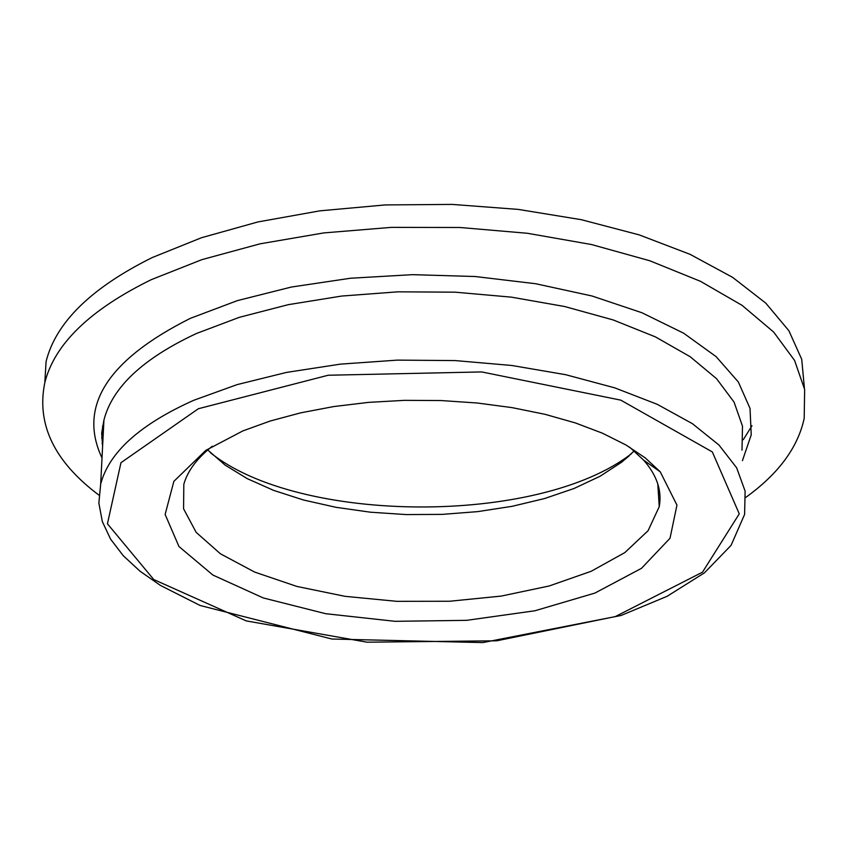 <?xml version="1.0" encoding="UTF-8"?>
<svg xmlns="http://www.w3.org/2000/svg" width="847" height="847" viewBox="0 0 847 847"><rect width="100%" height="100%" fill="white"/><g stroke="black" fill="none" stroke-linecap="round" stroke-linejoin="round"><path stroke-width="1.27" d="M207.737 449.958L225.122 465.109L247.303 478.671L273.634 490.381L303.438 499.984L335.963 507.311L370.446 512.202L406.126 514.574L442.176 514.383L477.803 511.609L512.191 506.305L544.536 498.555L574.054 488.486L599.962 476.31L621.529 462.271L634.223 450.932M631.513 453.653C538.819 525.648 299.171 524.177 210.352 452.658M629.639 447.163L643.635 460.133C656.965 475.379 662.163 490.889 659.231 506.686L648.082 530.709L624.832 552.593L591.185 571.28L549.227 585.965L501.233 596.087L449.577 601.254L396.714 601.328L345.025 596.33L296.905 586.442L254.651 572.074L220.421 553.79L196.176 532.371L183.577 508.803L183.82 484.262C187.579 470.932 197.065 458.269 212.258 446.253M242.888 430.901L205.768 450.382L173.857 481.371L165.133 514.436L178.971 546.537L212.925 575.071L263.29 597.95L325.64 613.694L395.104 621.317L466.612 620.343L534.944 610.761L594.912 593.08L641.465 568.348L670.019 538.247L676.954 505.098L660.247 471.821L645.308 457.941L625.954 444.982L602.482 433.209L575.314 422.907L544.939 414.299L511.969 407.608L477.094 402.992L441.043 400.546L404.601 400.345L368.561 402.367L333.665 406.571L300.664 412.849L270.204 421.023L242.888 430.901M745.847 497.348C778.435 473.844 797.874 447.544 804.184 418.45L804.65 389.472L794.55 360.388L773.65 332.045L742.099 305.365L700.469 281.31L649.765 260.749L591.481 244.529L527.48 233.285L459.942 227.494L391.25 227.377L323.829 232.914L260.018 243.83L201.904 259.637L151.264 279.669C90.047 309.663 54.568 343.988 44.817 382.632C36.273 424.178 54.282 461.647 98.845 495.05M804.396 388L801.717 359.297L788.885 330.722L765.773 303.12L732.623 277.361L690.051 254.322L639.104 234.852L581.243 219.68L518.248 209.4L452.192 204.413L385.29 204.921L319.817 210.85L257.911 221.946L201.512 237.721L152.259 257.541C91.222 287.842 55.828 322.506 46.087 361.521L44.817 382.632M102.614 445.977L102 433.061L103.937 420.07C112.312 387.259 143.122 358.419 196.377 333.527L239.256 317.35L288.171 304.687L341.648 296.058L397.952 291.823L455.188 292.183L511.397 297.149L564.642 306.519L613.143 319.933L655.387 336.873L690.146 356.703L716.541 378.683L734.053 402.081L742.491 426.147L742.004 450.159M193.825 400.26C140.094 424.326 109.051 452.266 100.677 484.071L98.866 503.107L102.339 521.593L110.608 539.168L123.27 555.717L139.999 571.174L160.464 585.436L200.093 605.478L331.908 639.03L482.801 642.587L621.01 615.494L667.14 596.288L704.46 572.826L731.067 545.362L744.598 514.436L745.127 491.144L736.636 467.788L718.997 445.046L692.38 423.659L657.304 404.347L614.657 387.82L565.68 374.702L511.906 365.491L455.146 360.578L397.338 360.123L340.473 364.125L286.477 372.415L237.096 384.623L193.825 400.26M102.476 426.221L103.535 428.031M658.5 495.061L659.877 494.415M198.399 408.72L328.181 375.242L481.647 371.928L620.777 400.133L712.327 451.927L739.262 513.843L702.481 572.191L615.303 616.584L496.723 640.798L367.047 642.195L246.276 620.904L153.773 579.56L107.442 523.785L120.962 462.695L198.399 408.72M751.977 425.755L743.295 439.688M659.908 501.403L658.924 501.848M102.932 439.805L101.629 437.973M102.074 443.214L102.72 444.072M742.427 460.652L751.236 434.882L750.029 408.402L738.362 382.018L716.149 356.661L683.741 333.252L641.931 312.744L592.011 295.995L535.706 283.734L475.114 276.514L412.563 274.661L350.52 278.24L291.379 287.038L237.329 300.632L190.257 318.387C107.241 360.091 77.818 406.602 102.011 457.952M102.593 446.401L101.672 433.05L103.937 420.07L100.677 484.071M621.529 462.271L629.257 455.771M657.791 483.923L659.231 506.686M643.635 460.133L660.247 471.821"/></g></svg>
